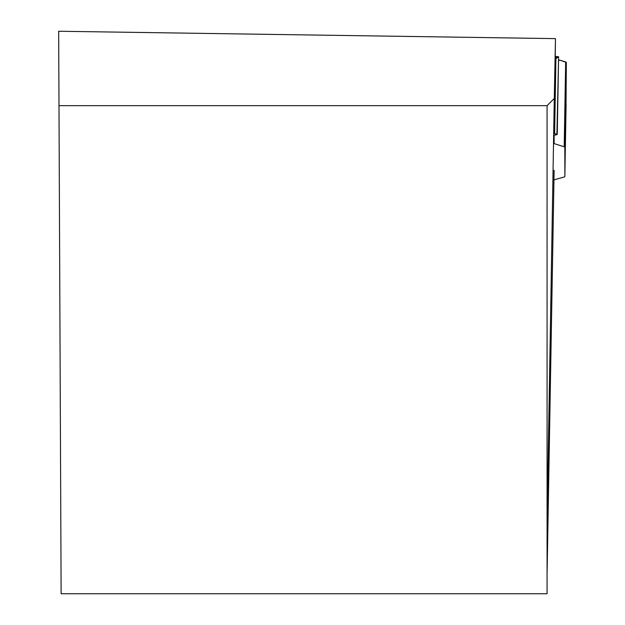 <?xml version="1.0" encoding="UTF-8"?>
<svg xmlns="http://www.w3.org/2000/svg" width="625" height="625" viewBox="0 0 625 625"><rect width="100%" height="100%" fill="white"/><g stroke="black" fill="none" stroke-linecap="round" stroke-linejoin="round"><path stroke-width="0.94" d="M566.031 104.516L566.336 62.43L564.852 147.25L564.852 176.602A4.906 0.852 1 0 1 564.852 176.609A4.906 0.852 1 0 1 564.18 177.023L553.961 179.875M553.648 135.539L556.898 134.602A2.648 0.461 -179 0 0 557.25 134.383A2.648 0.461 -179 0 0 554.617 133.883L553.68 133.859M564.852 147.25A4.906 0.852 1 0 0 564.195 146.812L553.516 143.414M566.109 104.516L564.852 176.609L566.336 62.43L560.359 60.305L558.539 60.43L560.359 60.305L565.672 61.992A4.906 0.852 1 0 1 566.336 62.43M554.617 133.883L555.969 56.43L555.406 56.5L558.25 57.156L555.93 58.523M555.969 56.43L558.602 56.766L556.906 134.156M58.992 105.664L61.125 593.75L547.078 593.75L547.078 105.664L58.992 105.664L58.664 31.25L555.477 38.625L554.133 133.867M555.477 38.625L554.281 98.461L547.078 105.664M554.281 98.461L547.078 522.773M554.133 170.297L547.078 574.328M554.133 135.406L554.133 143.609M564.195 146.812L565.672 61.992M559.289 60.188L558.539 60.102M559.812 60.188L558.547 60.047M558.602 56.766L557.25 134.383"/></g></svg>
